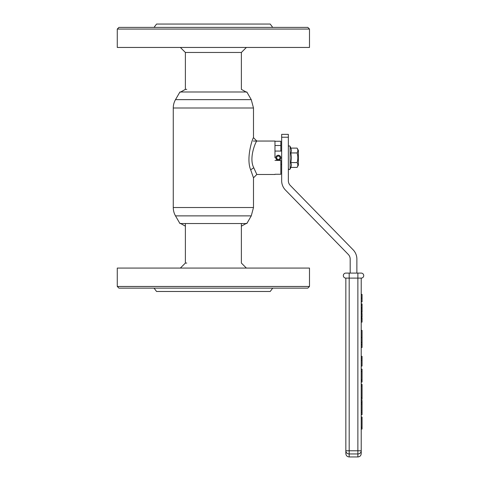 <?xml version="1.0" encoding="UTF-8"?>
<svg xmlns="http://www.w3.org/2000/svg" width="481" height="481" viewBox="0 0 481 481"><rect width="100%" height="100%" fill="white"/><g stroke="black" fill="none" stroke-linecap="round" stroke-linejoin="round"><path stroke-width="0.72" d="M180.267 92.208L185.383 89.376L185.383 52.465L241.378 52.465L185.383 52.465L185.383 89.376L186.754 89.376M117.274 47.451L309.487 47.451L309.487 29.064L307.816 27.393L118.945 27.393L117.274 29.064L117.274 47.451M117.274 29.064L309.487 29.064M272.715 27.393L270.208 24.05L156.553 24.05L154.046 27.393M275.86 157.275L275.811 157.762A2.507 2.507 0 0 1 278.319 155.255A2.507 2.507 0 0 1 280.826 157.762A2.507 2.507 0 0 1 278.319 160.269A2.507 2.507 0 0 1 275.811 157.762A2.507 2.507 0 0 1 278.319 155.255A2.507 2.507 0 0 1 280.826 157.762A2.507 2.507 0 0 1 278.319 160.269L277.826 160.221M297.096 148.112C298.076 149.729 298.076 151.335 297.096 152.94C298.076 156.157 298.076 159.373 297.096 162.59C298.076 164.201 298.076 165.813 297.096 167.412L298.37 165.199L298.37 150.325L297.096 148.112L290.885 148.112L290.097 146.428A0.92 0.92 0 0 0 288.347 146.819M297.096 167.412L290.885 167.412L291.486 165.013L290.885 162.59L291.486 157.762L290.885 152.94L291.486 150.535L290.885 148.112M297.096 162.59L290.885 162.59M297.096 152.94L290.885 152.94M290.097 146.428L290.097 169.102L290.885 167.412M361.219 380.351L361.219 278.108L361.219 450.787L361.219 380.291L362.055 380.291L362.055 382.058L361.219 382.058M361.219 317.159L362.055 317.159L361.219 317.147M361.219 450.787L357.876 450.787L357.876 453.956A3.343 3.169 180 0 0 361.219 450.787L361.219 453.607C361.021 455.639 359.908 456.752 357.876 456.95L357.876 453.956L349.182 453.956L349.182 456.95L357.876 456.95M345.839 273.094L361.219 273.094A2.507 2.507 0 0 1 363.726 275.601A2.507 2.507 0 0 1 361.219 278.108L345.839 278.108L345.839 450.787L345.839 278.108A2.507 2.507 0 0 1 343.332 275.601A2.507 2.507 0 0 1 345.839 273.094A2.507 2.507 0 0 0 343.332 275.601A2.507 2.507 0 0 0 345.839 278.108M349.182 456.95C347.156 456.752 346.037 455.639 345.839 453.607L345.839 450.787A3.343 3.169 180 0 0 349.182 453.956L349.182 450.787L345.839 450.787M361.219 330.405L362.055 330.405L362.055 342.46L361.219 342.46M362.055 342.46L362.055 347.474L361.219 347.474M362.055 344.612L361.219 344.612M361.219 298.166L362.055 298.166L362.055 294.402L361.219 294.402M362.055 298.166L362.055 301.924L361.219 301.924M361.219 322.12L362.055 322.12L361.219 322.138M361.219 311.971L362.055 311.971L362.055 312.5L361.219 312.5M362.055 311.971L362.055 303.92L361.219 303.92M362.055 322.12L362.055 318.638L361.219 318.638L362.055 318.62L362.055 317.911L361.219 317.911M362.055 317.147L362.055 316.155L361.219 316.155M362.055 316.155L362.055 314.093L361.219 314.093M362.055 314.093L361.219 314.075M362.055 314.075L362.055 313.365L361.219 313.365M362.055 311.261L361.219 311.261M362.055 311.237L361.219 311.237M362.055 308.357L361.219 308.357M362.055 304.208L361.219 304.208M362.055 307.545L361.219 307.545M361.219 427.296L362.055 427.296L362.055 429.058L361.219 429.058M362.055 427.296L362.055 418.837L361.219 418.837M362.055 418.837L362.055 417.069L361.219 417.069M361.219 412.674L362.055 412.674L362.055 414.646L361.219 414.646M362.055 412.674L362.055 410.918L361.219 410.918M362.055 410.918L362.055 403.998L361.219 403.998M362.055 403.998L362.055 402.363L361.219 402.363M362.055 402.363L362.055 400.384L361.219 400.384M361.219 397.697L362.055 397.697L362.055 399.338L361.219 399.338M362.055 397.697L362.055 386.033L361.219 386.033M362.055 386.033L362.055 384.391L361.219 384.391M362.055 380.351L362.055 379.87L361.219 379.87M362.055 379.87L362.055 371.416L361.219 371.416M362.055 371.416L362.055 369.174L361.219 369.174M361.219 366.059L362.055 366.059L362.055 360.263L361.219 360.263M362.055 360.263L362.055 358.111L361.219 358.111M362.055 358.111L362.055 356.343L361.219 356.343M356.872 273.094L356.872 259.103A13.372 13.372 0 0 0 353.072 249.759L290.247 185.401A6.686 6.686 0 0 1 288.347 180.736L288.347 137.229L281.662 137.229L281.662 180.736A13.372 13.372 0 0 0 285.461 190.073L348.286 254.431A6.686 6.686 0 0 1 350.186 259.103L350.186 273.094M281.662 137.229L281.662 134.361L288.347 134.361L288.347 137.229M180.369 268.079L185.383 263.065L185.383 223.533M276.545 159.536L276.912 159.842M277.351 160.077L276.004 158.73M275.86 158.255L275.811 157.792M278.806 155.309L279.708 155.682M280.086 155.994L280.399 156.367M280.627 156.8L280.772 157.269M280.772 158.255L280.633 158.73M280.399 159.163L279.714 159.848M274.976 157.762L274.976 141.047L253.355 141.047M274.976 174.26L280.826 174.26L280.826 160.438L274.976 160.438M280.826 151.076L280.826 141.264L274.976 141.264M280.826 145.515L274.976 145.515M251.256 99.645L246.837 91.991L179.924 91.991L175.505 99.645A16.715 16.715 0 0 0 173.268 108.003L173.268 207.521A16.715 16.715 0 0 0 175.505 215.879L179.924 223.533L246.837 223.533L251.256 215.879L253.493 207.521L253.493 177.82L250.661 169.793C245.761 157.918 252.85 137.458 253.493 137.71L253.493 108.003L251.256 99.645L175.505 99.645M185.383 263.065L186.754 263.065M246.392 47.451L241.378 52.465L241.378 89.376L241.378 52.465M246.5 223.322L241.378 226.154M253.493 177.82L256.836 174.477L253.764 167.785C248.406 157.485 256.397 140.41 256.836 141.053L253.493 137.71M117.274 268.079L309.487 268.079L309.487 286.466L307.816 288.137L118.945 288.137L117.274 286.466L117.274 268.079M117.274 286.466L309.487 286.466M272.715 288.137L270.208 291.48L156.553 291.48L154.046 288.137M278.319 159.433A1.671 1.671 0 0 0 279.99 157.762A1.671 1.671 0 0 0 278.319 156.091A1.671 1.671 0 0 0 276.647 157.762A1.671 1.671 0 0 0 278.319 159.433M357.876 273.094L357.876 450.787L349.182 450.787L349.182 273.094M362.055 337.506L361.219 337.506M362.055 320.021L361.219 320.021M362.055 309.824L361.219 309.824M362.055 305.651L361.219 305.651M175.505 215.879L251.256 215.879M173.268 207.521L253.493 207.521M173.268 108.003L253.493 108.003M253.764 167.785L250.661 169.793M290.097 169.102L289.261 169.631L288.347 168.711M241.378 223.533L241.378 263.065L246.392 268.079M281.662 151.076L274.976 151.076M281.662 164.448L280.826 164.448M256.836 174.477L274.976 174.477M185.383 52.465L180.369 47.451M241.378 89.376L246.5 92.208M180.273 223.322L185.389 226.154"/></g></svg>
